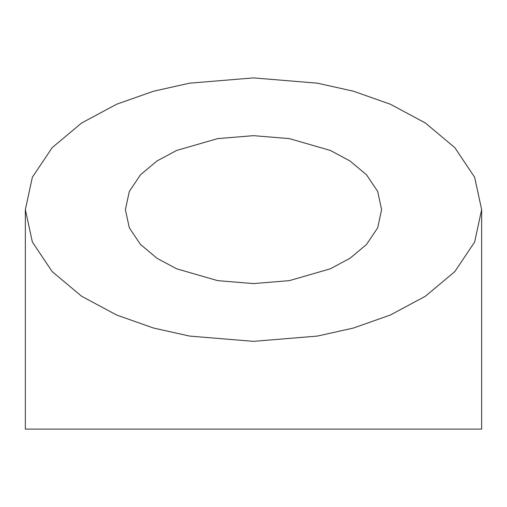 <?xml version="1.0" encoding="UTF-8"?>
<svg xmlns="http://www.w3.org/2000/svg" width="507" height="507" viewBox="0 0 507 507"><rect width="100%" height="100%" fill="white"/><g stroke="black" fill="none" stroke-linecap="round" stroke-linejoin="round"><path stroke-width="0.76" d="M253.5 283.59L217.63 280.631L176.632 268.799L156.974 258.259L140.458 244.431L129.329 227.833L125.387 209.625L129.329 191.418L140.458 174.82L156.974 160.992L176.632 150.452L217.63 138.614L253.5 135.661L289.37 138.614L330.368 150.452L350.026 160.992L366.542 174.82L377.671 191.418L381.613 209.625L377.671 227.833L366.542 244.431L350.026 258.259L330.368 268.799L289.37 280.631L253.5 283.59M253.5 77.901L317.382 83.173L353.474 91.222L390.39 104.246L425.392 123.011L454.811 147.638L474.628 177.203L481.65 209.625L474.628 242.048L454.811 271.613L425.392 296.24L390.39 315.005L353.474 328.029L317.382 336.078L253.5 341.35L189.618 336.078L153.526 328.029L116.61 315.005L81.608 296.24L52.189 271.613L32.372 242.048L25.35 209.625L32.372 177.203L52.189 147.638L81.608 123.011L116.61 104.246L153.526 91.222L189.618 83.173L253.5 77.901M25.35 209.625L25.35 429.099L481.65 429.099L481.65 209.625"/></g></svg>
